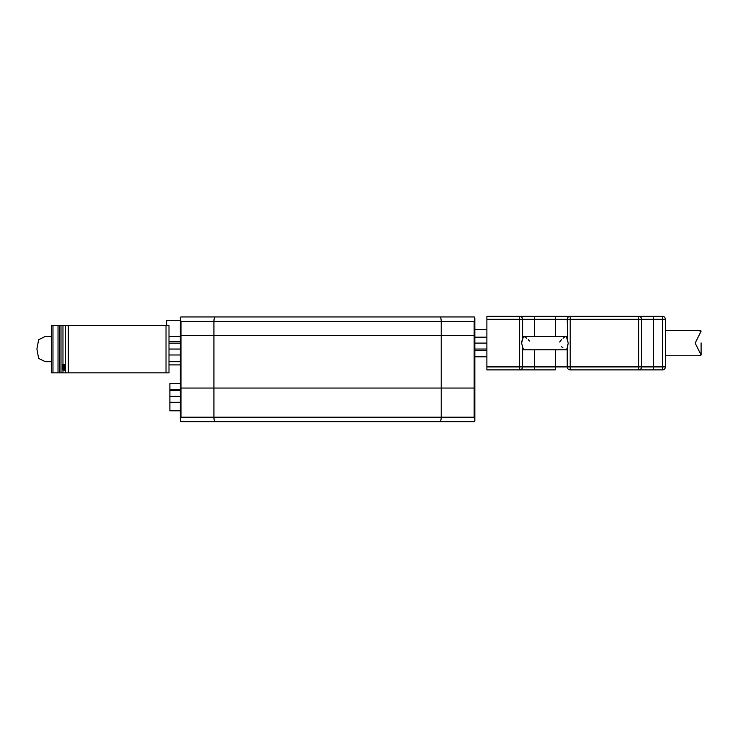 <?xml version="1.0" encoding="UTF-8"?>
<svg xmlns="http://www.w3.org/2000/svg" width="738" height="738" viewBox="0 0 738 738"><rect width="100%" height="100%" fill="white"/><g stroke="black" fill="none" stroke-linecap="round" stroke-linejoin="round"><path stroke-width="1.11" d="M180.303 318.429L180.303 320.292L166.696 320.292L166.696 325.559M474.838 318.429L474.838 323.641M474.838 325.421L474.838 329.425L486.886 329.425M474.838 319.037L474.248 316.943L439.903 316.943C440.697 317.229 441.139 318.715 441.223 321.408L441.223 335.689L213.919 335.689L474.165 335.689L474.165 321.408L474.838 319.037L474.838 335.689L474.165 335.689L474.838 335.689L474.838 388.05L474.165 388.05L474.838 388.05L474.838 356.795L474.838 413.188M180.303 319.037L180.976 321.408L180.976 335.689L180.303 335.689L180.303 317.534L180.893 316.943L439.903 316.943M215.247 316.943C214.444 317.229 214.002 318.715 213.919 321.408L213.919 335.689L180.303 335.689L180.303 336.417L168.993 336.417M180.303 325.421L180.303 323.641M168.993 361.703L180.303 361.703L180.303 383.419L169.888 383.419L169.888 389.812L180.303 389.812M474.838 335.689L474.838 421.075L474.248 421.666L439.903 421.666C440.697 421.38 441.139 419.894 441.223 417.201L441.223 388.05L474.165 388.05L213.919 388.05L213.919 335.689L180.976 335.689L180.976 388.05L441.223 388.05L441.223 335.689L474.165 335.689L474.165 417.201L474.838 419.571L474.838 414.977M169.888 389.812L169.888 390.439L180.303 390.439L169.888 390.448L169.888 410.789L180.303 410.789L180.303 413.188L180.303 388.05L180.976 388.05L180.976 417.201L180.303 419.571L180.893 421.666L215.247 421.666C214.444 421.38 214.002 419.894 213.919 417.201L213.919 388.05L180.303 388.05L180.303 335.689L180.303 419.571M180.303 413.188L180.303 420.208M439.903 421.666L215.247 421.666M168.993 343.133L180.303 343.133M168.993 354.987L180.303 354.987M168.993 352.958L168.993 349.056L180.303 349.056M169.888 402.284L180.303 402.284M169.888 396.361L180.303 396.361M486.886 349.037L474.838 349.037M486.886 337.183L474.838 337.183M486.886 343.105L474.838 343.105M168.993 364.913L180.303 364.913M51.475 336.417L45.322 336.417L38.644 339.711L36.9 349.056L38.644 358.419L45.322 361.703L51.475 361.703M168.993 325.559L168.993 372.856L168.993 325.559L65.35 325.559L65.35 372.856L51.475 372.856L51.475 325.559L52.97 325.559L52.97 372.856M65.35 325.559L52.97 325.559M59.51 325.559L59.51 372.856M168.993 349.056L168.993 345.163M168.993 372.856L65.35 372.856M63.68 370.181L65.35 370.181M64.676 370.181L63.56 369.738L63.514 364.231L62.601 364.231L62.656 369.738M65.35 364.231L64.492 364.231L64.538 369.738L65.35 369.738M64.492 364.231L63.514 364.231M701.1 342.912L701.1 355.015L698.111 355.753L701.1 355.015L695.15 343.105L701.1 331.205L698.093 330.467L665.399 330.467M555.317 336.417L555.317 316.334L570.197 316.334A2.98 2.98 0 0 0 567.218 319.305L534.487 319.305L534.487 316.334L519.617 316.334A2.98 2.98 0 0 1 522.587 319.305L486.886 319.305L486.886 316.334L662.42 316.334A2.98 2.98 0 0 1 665.399 319.305L665.399 366.906A2.98 2.98 0 0 1 662.42 369.886L570.197 369.886A2.98 2.98 0 0 1 567.218 366.906L567.218 348.096L568.223 343.105L566.35 336.417L524.155 336.574M567.07 349.277L566.59 349.766M562.993 347.939L561.627 346.731M567.218 348.096L566.35 349.803L523.463 349.803L521.582 343.105L523.463 336.417M555.317 349.803L555.317 369.886L486.886 369.886L486.886 366.906L519.617 366.906L519.617 316.334M486.886 319.305L486.886 366.906M559.69 342.017L561.544 339.563M563.066 338.216L564.413 337.238M524.192 336.583L526.738 338.207M528.27 339.572L529.57 341.057M567.707 340.347L567.218 319.305L570.197 319.305L570.197 366.906L534.487 366.906L534.487 369.886M522.08 340.421L521.582 343.105M534.487 336.417L534.487 319.305L522.587 319.305L522.587 338.124M522.587 348.096L522.587 366.906A2.98 2.98 0 0 1 519.617 369.886L519.617 366.906L534.487 366.906L534.487 349.803M570.197 369.886L570.197 366.906L662.42 366.906L662.42 319.305L638.619 319.305L638.619 316.334A2.98 2.98 0 0 1 641.599 319.305L641.599 366.906A2.98 2.98 0 0 1 638.619 369.886L638.619 319.305L570.197 319.305L570.197 316.334M474.838 356.795L486.886 356.795M698.13 330.467L701.054 330.965M180.976 321.408L474.165 321.408M474.165 417.201L180.976 417.201M58.025 325.559L58.025 372.856M62.97 325.559L62.97 364.231M62.97 370.162L62.97 372.856M60.996 325.559L60.996 372.856M166.022 325.559L166.022 372.856M68.33 325.559L68.33 372.856M180.303 341.334L168.993 341.334M653.499 316.334L653.499 369.886M662.42 316.334L662.42 319.305L665.399 319.305M665.399 366.906L662.42 366.906L662.42 369.886M474.838 350.402L486.886 350.402M180.303 335.689L180.303 365.587M698.093 355.753L665.399 355.753"/></g></svg>
